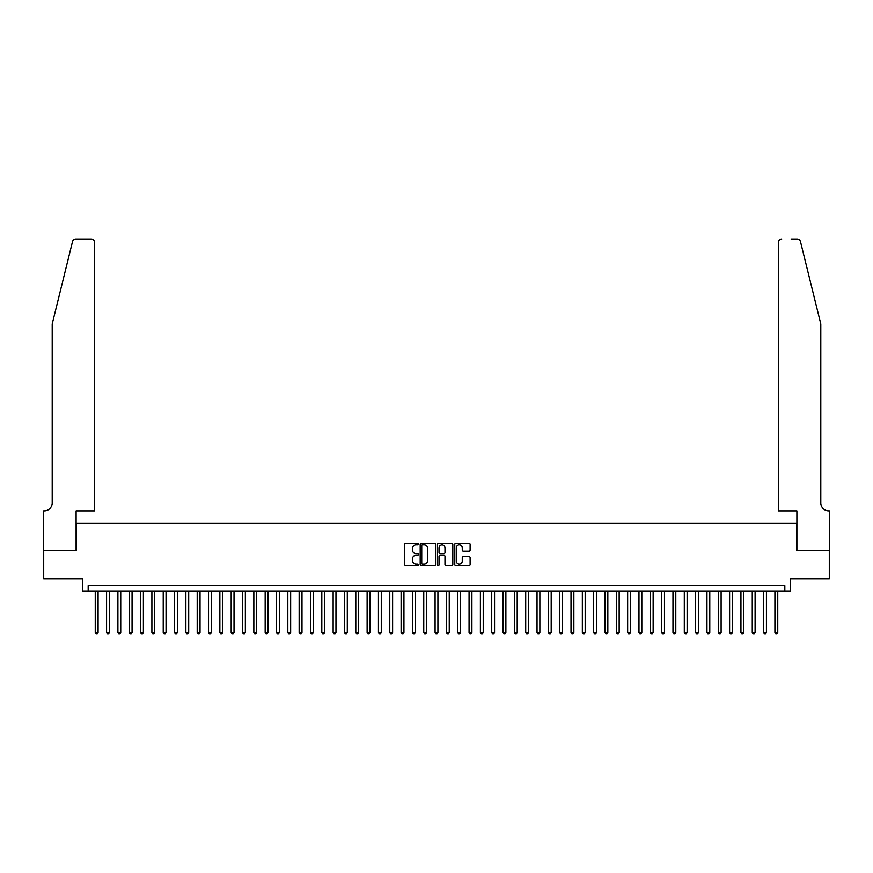<?xml version="1.0" encoding="UTF-8"?>
<svg xmlns="http://www.w3.org/2000/svg" width="873" height="873" viewBox="0 0 873 873"><rect width="100%" height="100%" fill="white"/><g stroke="black" fill="none" stroke-linecap="round" stroke-linejoin="round"><path stroke-width="1.31" d="M418.374 544.141A0.775 0.775 0 0 0 417.6 543.355L405.781 543.355A1.113 1.113 0 0 0 404.668 544.468L404.668 564.482A1.113 1.113 0 0 0 405.781 565.595L417.6 565.595A0.775 0.775 0 0 0 418.374 564.82A0.775 0.775 0 0 0 417.6 564.045L416.072 564.045A3.557 3.557 0 0 1 412.514 560.488L412.514 558.818A3.557 3.557 0 0 1 416.072 555.261L417.6 555.261A0.775 0.775 0 0 0 418.374 554.475A0.775 0.775 0 0 0 417.6 553.7L416.072 553.7A3.557 3.557 0 0 1 412.514 550.143L412.514 548.473A3.557 3.557 0 0 1 416.072 544.916L417.6 544.916A0.775 0.775 0 0 0 418.374 544.141M468.997 551.201A1.113 1.113 0 0 0 470.111 550.088L470.111 544.468A1.113 1.113 0 0 0 468.997 543.355L455.87 543.355A1.113 1.113 0 0 0 454.768 544.468L454.768 564.482A1.113 1.113 0 0 0 455.87 565.595L468.997 565.595A1.113 1.113 0 0 0 470.111 564.482L470.111 557.705A1.113 1.113 0 0 0 468.997 556.592L463.377 556.592A1.113 1.113 0 0 0 462.264 557.705L462.264 561.066A2.979 2.979 0 0 1 459.296 564.045A2.979 2.979 0 0 1 456.317 561.066L456.317 547.895A2.979 2.979 0 0 1 459.296 544.916A2.979 2.979 0 0 1 462.264 547.895L462.264 550.088A1.113 1.113 0 0 0 463.377 551.201L468.997 551.201M784.827 591.294L790.491 591.294L790.491 578.832L829.295 578.832L829.295 550.514L796.722 550.514L796.722 523.331L76.278 523.331L76.278 550.514L43.705 550.514L43.705 578.832L82.509 578.832L82.509 591.294L784.827 591.294L784.827 585.63L88.173 585.63L88.173 591.294M435.529 544.468A1.113 1.113 0 0 0 434.416 543.355L421.299 543.355A1.113 1.113 0 0 0 420.186 544.468L420.186 564.482A1.113 1.113 0 0 0 421.299 565.595L434.416 565.595A1.113 1.113 0 0 0 435.529 564.482L435.529 544.468M438.584 543.355L451.701 543.355A1.113 1.113 0 0 1 452.814 544.468L452.814 564.482A1.113 1.113 0 0 1 451.701 565.595L446.092 565.595A1.113 1.113 0 0 1 444.979 564.482L444.979 556.374A1.113 1.113 0 0 0 443.866 555.261L440.145 555.261A1.113 1.113 0 0 0 439.032 556.374L439.032 564.82A0.775 0.775 0 0 1 438.246 565.595A0.775 0.775 0 0 1 437.471 564.82L437.471 544.468A1.113 1.113 0 0 1 438.584 543.355M422.521 544.916A0.775 0.775 0 0 0 421.735 545.69L421.735 563.26A0.775 0.775 0 0 0 422.521 564.045L424.125 564.045A3.557 3.557 0 0 0 427.683 560.488L427.683 548.473A3.557 3.557 0 0 0 424.125 544.916L422.521 544.916M444.979 547.949A2.979 2.979 0 0 0 442 544.97A2.979 2.979 0 0 0 439.032 547.949L439.032 552.587A1.113 1.113 0 0 0 440.145 553.7L443.866 553.7A1.113 1.113 0 0 0 444.979 552.587L444.979 547.949M95.244 591.294L95.244 632.532L98.082 632.532L98.082 591.294M98.082 632.532L97.23 634.005L96.095 634.005L95.244 632.532M72.524 241.581C73.387 239.715 73.387 239.715 72.524 241.581L52.205 323.959L52.205 502.935A7.933 7.933 0 0 1 44.272 510.869L43.65 510.869L43.65 550.514L76.104 550.514L76.104 510.869L94.677 510.869L94.677 242.399A3.394 3.394 0 0 0 91.283 238.995L75.82 238.995A3.394 3.394 0 0 0 72.524 241.581M81.876 238.995L91.283 238.995C93.335 239.213 94.47 240.348 94.677 242.399L94.677 510.869M52.205 502.935A7.933 7.933 0 0 1 44.272 510.869M814.564 298.697L800.476 241.581C799.613 239.715 799.613 239.715 800.476 241.581L820.795 323.959L820.795 502.935A7.933 7.933 0 0 0 828.728 510.869L829.35 510.869L829.35 550.514L796.896 550.514L796.896 510.869L778.323 510.869L778.323 242.399L778.323 510.869M791.124 238.995L797.18 238.995A3.394 3.394 0 0 1 800.476 241.581M781.717 238.995A3.394 3.394 0 0 0 778.323 242.399C778.53 240.348 779.665 239.213 781.717 238.995M820.795 502.935A7.933 7.933 0 0 0 828.728 510.869M106.571 591.294L106.571 632.532L109.409 632.532L109.409 591.294M109.409 632.532L108.558 634.005L107.423 634.005L106.571 632.532M117.899 591.294L117.899 632.532L120.736 632.532L120.736 591.294M120.736 632.532L119.885 634.005L118.75 634.005L117.899 632.532M129.237 591.294L129.237 632.532L132.063 632.532L132.063 591.294M132.063 632.532L131.212 634.005L130.077 634.005L129.237 632.532M140.564 591.294L140.564 632.532L143.39 632.532L143.39 591.294M143.39 632.532L142.539 634.005L141.404 634.005L140.564 632.532M151.891 591.294L151.891 632.532L154.717 632.532L154.717 591.294M154.717 632.532L153.866 634.005L152.742 634.005L151.891 632.532M163.218 591.294L163.218 632.532L166.045 632.532L166.045 591.294M166.045 632.532L165.193 634.005L164.069 634.005L163.218 632.532M174.545 591.294L174.545 632.532L177.372 632.532L177.372 591.294M177.372 632.532L176.521 634.005L175.397 634.005L174.545 632.532M185.873 591.294L185.873 632.532L188.699 632.532L188.699 591.294M188.699 632.532L187.859 634.005L186.724 634.005L185.873 632.532M197.2 591.294L197.2 632.532L200.026 632.532L200.026 591.294M200.026 632.532L199.186 634.005L198.051 634.005L197.2 632.532M208.527 591.294L208.527 632.532L211.364 632.532L211.364 591.294M211.364 632.532L210.513 634.005L209.378 634.005L208.527 632.532M219.854 591.294L219.854 632.532L222.691 632.532L222.691 591.294M222.691 632.532L221.84 634.005L220.705 634.005L219.854 632.532M231.181 591.294L231.181 632.532L234.019 632.532L234.019 591.294M234.019 632.532L233.167 634.005L232.032 634.005L231.181 632.532M242.508 591.294L242.508 632.532L245.346 632.532L245.346 591.294M245.346 632.532L244.495 634.005L243.36 634.005L242.508 632.532M253.836 591.294L253.836 632.532L256.673 632.532L256.673 591.294M256.673 632.532L255.822 634.005L254.687 634.005L253.836 632.532M265.163 591.294L265.163 632.532L268 632.532L268 591.294M268 632.532L267.149 634.005L266.014 634.005L265.163 632.532M276.49 591.294L276.49 632.532L279.327 632.532L279.327 591.294M279.327 632.532L278.476 634.005L277.341 634.005L276.49 632.532M287.817 591.294L287.817 632.532L290.654 632.532L290.654 591.294M290.654 632.532L289.803 634.005L288.668 634.005L287.817 632.532M299.144 591.294L299.144 632.532L301.982 632.532L301.982 591.294M301.982 632.532L301.13 634.005L299.996 634.005L299.144 632.532M310.482 591.294L310.482 632.532L313.309 632.532L313.309 591.294M313.309 632.532L312.458 634.005L311.323 634.005L310.482 632.532M321.81 591.294L321.81 632.532L324.636 632.532L324.636 591.294M324.636 632.532L323.785 634.005L322.65 634.005L321.81 632.532M333.137 591.294L333.137 632.532L335.963 632.532L335.963 591.294M335.963 632.532L335.112 634.005L333.988 634.005L333.137 632.532M344.464 591.294L344.464 632.532L347.29 632.532L347.29 591.294M347.29 632.532L346.439 634.005L345.315 634.005L344.464 632.532M355.791 591.294L355.791 632.532L358.617 632.532L358.617 591.294M358.617 632.532L357.766 634.005L356.642 634.005L355.791 632.532M367.118 591.294L367.118 632.532L369.945 632.532L369.945 591.294M369.945 632.532L369.104 634.005L367.969 634.005L367.118 632.532M378.446 591.294L378.446 632.532L381.272 632.532L381.272 591.294M381.272 632.532L380.432 634.005L379.297 634.005L378.446 632.532M389.773 591.294L389.773 632.532L392.61 632.532L392.61 591.294M392.61 632.532L391.759 634.005L390.624 634.005L389.773 632.532M401.1 591.294L401.1 632.532L403.937 632.532L403.937 591.294M403.937 632.532L403.086 634.005L401.951 634.005L401.1 632.532M412.427 591.294L412.427 632.532L415.264 632.532L415.264 591.294M415.264 632.532L414.413 634.005L413.278 634.005L412.427 632.532M423.754 591.294L423.754 632.532L426.591 632.532L426.591 591.294M426.591 632.532L425.74 634.005L424.605 634.005L423.754 632.532M435.081 591.294L435.081 632.532L437.919 632.532L437.919 591.294M437.919 632.532L437.067 634.005L435.933 634.005L435.081 632.532M446.409 591.294L446.409 632.532L449.246 632.532L449.246 591.294M449.246 632.532L448.395 634.005L447.26 634.005L446.409 632.532M457.736 591.294L457.736 632.532L460.573 632.532L460.573 591.294M460.573 632.532L459.722 634.005L458.587 634.005L457.736 632.532M469.063 591.294L469.063 632.532L471.9 632.532L471.9 591.294M471.9 632.532L471.049 634.005L469.914 634.005L469.063 632.532M480.39 591.294L480.39 632.532L483.227 632.532L483.227 591.294M483.227 632.532L482.376 634.005L481.241 634.005L480.39 632.532M491.728 591.294L491.728 632.532L494.555 632.532L494.555 591.294M494.555 632.532L493.703 634.005L492.568 634.005L491.728 632.532M503.055 591.294L503.055 632.532L505.882 632.532L505.882 591.294M505.882 632.532L505.031 634.005L503.896 634.005L503.055 632.532M514.383 591.294L514.383 632.532L517.209 632.532L517.209 591.294M517.209 632.532L516.358 634.005L515.234 634.005L514.383 632.532M525.71 591.294L525.71 632.532L528.536 632.532L528.536 591.294M528.536 632.532L527.685 634.005L526.561 634.005L525.71 632.532M537.037 591.294L537.037 632.532L539.863 632.532L539.863 591.294M539.863 632.532L539.012 634.005L537.888 634.005L537.037 632.532M548.364 591.294L548.364 632.532L551.19 632.532L551.19 591.294M551.19 632.532L550.35 634.005L549.215 634.005L548.364 632.532M559.691 591.294L559.691 632.532L562.518 632.532L562.518 591.294M562.518 632.532L561.677 634.005L560.542 634.005L559.691 632.532M571.018 591.294L571.018 632.532L573.856 632.532L573.856 591.294M573.856 632.532L573.004 634.005L571.87 634.005L571.018 632.532M582.346 591.294L582.346 632.532L585.183 632.532L585.183 591.294M585.183 632.532L584.332 634.005L583.197 634.005L582.346 632.532M593.673 591.294L593.673 632.532L596.51 632.532L596.51 591.294M596.51 632.532L595.659 634.005L594.524 634.005L593.673 632.532M605 591.294L605 632.532L607.837 632.532L607.837 591.294M607.837 632.532L606.986 634.005L605.851 634.005L605 632.532M616.327 591.294L616.327 632.532L619.164 632.532L619.164 591.294M619.164 632.532L618.313 634.005L617.178 634.005L616.327 632.532M627.654 591.294L627.654 632.532L630.492 632.532L630.492 591.294M630.492 632.532L629.64 634.005L628.505 634.005L627.654 632.532M638.981 591.294L638.981 632.532L641.819 632.532L641.819 591.294M641.819 632.532L640.968 634.005L639.833 634.005L638.981 632.532M650.309 591.294L650.309 632.532L653.146 632.532L653.146 591.294M653.146 632.532L652.295 634.005L651.16 634.005L650.309 632.532M661.636 591.294L661.636 632.532L664.473 632.532L664.473 591.294M664.473 632.532L663.622 634.005L662.487 634.005L661.636 632.532M672.974 591.294L672.974 632.532L675.8 632.532L675.8 591.294M675.8 632.532L674.949 634.005L673.814 634.005L672.974 632.532M684.301 591.294L684.301 632.532L687.127 632.532L687.127 591.294M687.127 632.532L686.276 634.005L685.141 634.005L684.301 632.532M695.628 591.294L695.628 632.532L698.455 632.532L698.455 591.294M698.455 632.532L697.603 634.005L696.479 634.005L695.628 632.532M706.955 591.294L706.955 632.532L709.782 632.532L709.782 591.294M709.782 632.532L708.931 634.005L707.807 634.005L706.955 632.532M718.283 591.294L718.283 632.532L721.109 632.532L721.109 591.294M721.109 632.532L720.258 634.005L719.134 634.005L718.283 632.532M729.61 591.294L729.61 632.532L732.436 632.532L732.436 591.294M732.436 632.532L731.596 634.005L730.461 634.005L729.61 632.532M740.937 591.294L740.937 632.532L743.763 632.532L743.763 591.294M743.763 632.532L742.923 634.005L741.788 634.005L740.937 632.532M752.264 591.294L752.264 632.532L755.101 632.532L755.101 591.294M755.101 632.532L754.25 634.005L753.115 634.005L752.264 632.532M763.591 591.294L763.591 632.532L766.429 632.532L766.429 591.294M766.429 632.532L765.577 634.005L764.442 634.005L763.591 632.532M774.918 591.294L774.918 632.532L777.756 632.532L777.756 591.294M777.756 632.532L776.905 634.005L775.77 634.005L774.918 632.532"/></g></svg>

